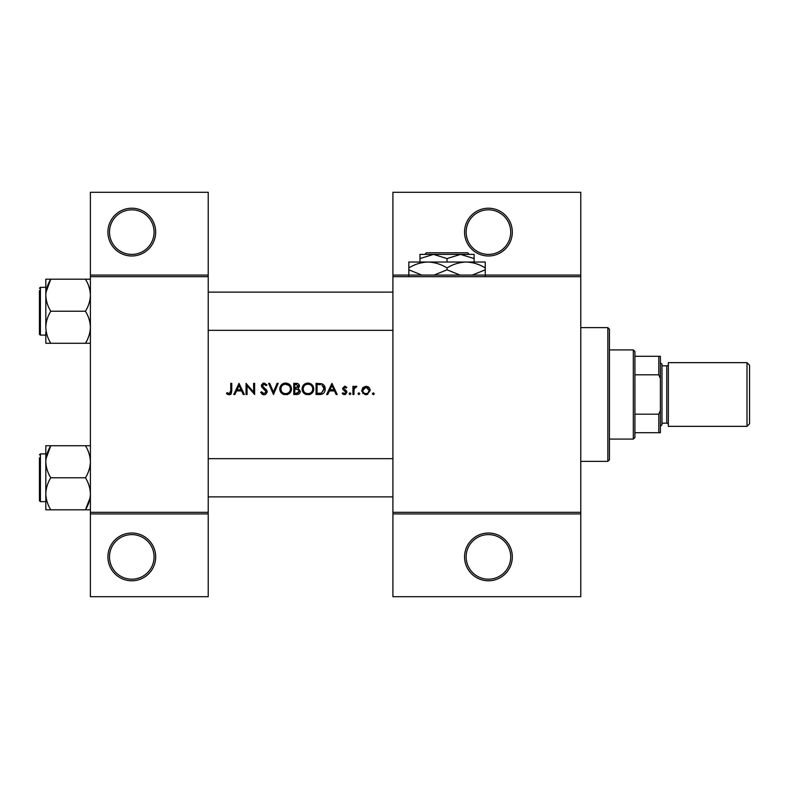 <?xml version="1.0" encoding="UTF-8"?>
<svg xmlns="http://www.w3.org/2000/svg" width="789" height="789" viewBox="0 0 789 789"><rect width="100%" height="100%" fill="white"/><g stroke="black" fill="none" stroke-linecap="round" stroke-linejoin="round"><path stroke-width="1.18" d="M155.68 556.896A23.887 23.887 0 0 1 131.793 580.783A23.887 23.887 0 0 1 107.915 556.896A23.887 23.887 0 0 1 131.793 533.019A23.887 23.887 0 0 1 155.68 556.896M109.503 556.896A22.289 22.289 0 0 0 131.793 579.185A22.289 22.289 0 0 0 154.082 556.896A22.289 22.289 0 0 0 131.793 534.607A22.289 22.289 0 0 0 109.503 556.896M155.68 232.104A23.887 23.887 0 0 1 131.793 255.981A23.887 23.887 0 0 1 107.915 232.104A23.887 23.887 0 0 1 131.793 208.217A23.887 23.887 0 0 1 155.68 232.104M109.503 232.104A22.289 22.289 0 0 0 131.793 254.393A22.289 22.289 0 0 0 154.082 232.104A22.289 22.289 0 0 0 131.793 209.815A22.289 22.289 0 0 0 109.503 232.104M512.317 556.896A23.887 23.887 0 0 1 488.44 580.783A23.887 23.887 0 0 1 464.553 556.896A23.887 23.887 0 0 1 488.44 533.019A23.887 23.887 0 0 1 512.317 556.896M466.151 556.896A22.289 22.289 0 0 0 488.44 579.185A22.289 22.289 0 0 0 510.73 556.896A22.289 22.289 0 0 0 488.44 534.607A22.289 22.289 0 0 0 466.151 556.896M512.317 232.104A23.887 23.887 0 0 1 488.44 255.981A23.887 23.887 0 0 1 464.553 232.104A23.887 23.887 0 0 1 488.44 208.217A23.887 23.887 0 0 1 512.317 232.104M466.151 232.104A22.289 22.289 0 0 0 488.44 254.393A22.289 22.289 0 0 0 510.73 232.104A22.289 22.289 0 0 0 488.44 209.815A22.289 22.289 0 0 0 466.151 232.104M226.473 393.504L227.883 394.5L230.437 394.5L231.759 390.88L231.759 383.355L230.763 383.355L230.763 390.772L229.224 393.642L227.064 392.646L226.473 393.504L227.064 392.646L229.224 393.642L230.763 390.772M239.047 383.355L233.761 394.5L234.856 394.5L236.552 390.93L241.602 390.93L243.249 394.5L244.334 394.5L239.047 383.355M246.05 383.355L246.05 394.5L247.056 394.5L247.056 385.752L254.63 394.5L254.63 383.355L253.624 383.355L253.624 392.123L246.05 383.355M260.626 392.35L262.648 394.5L264.019 394.786L265.39 394.5L267.195 391.768L262.342 385.624L263.98 384.213L266.149 385.643L267.057 384.953L264.088 383.069L261.337 385.673L261.968 387.369L266.199 391.758L264.019 393.642L261.573 391.788L260.626 392.35L261.573 391.788L262.017 392.468M268.625 383.355L273.487 394.5L278.201 383.355L277.126 383.355L273.418 392.133L269.7 383.355L268.625 383.355M279.77 388.977C279.898 391.669 281.229 393.504 283.754 394.5L287.521 394.5C290.046 393.494 291.368 391.64 291.486 388.928C291.171 385.318 289.198 383.365 285.559 383.069C282.008 383.424 280.075 385.397 279.77 388.977M293.774 383.355L293.774 394.5L296.792 394.5C298.903 394.451 300.086 393.395 300.353 391.334L298.203 388.484L299.495 386.117C299.209 384.154 298.035 383.237 295.954 383.355L293.774 383.355M302.059 388.977C302.197 391.669 303.518 393.504 306.043 394.5L309.811 394.5C312.336 393.494 313.657 391.64 313.775 388.928C313.47 385.318 311.487 383.365 307.848 383.069C304.298 383.424 302.365 385.397 302.059 388.977M316.064 383.355L316.064 394.5L319.515 394.5C323.096 394.47 324.999 392.666 325.206 389.066C325.246 386.561 324.121 384.795 321.853 383.76L316.064 383.355M331.922 383.355L326.636 394.5L327.731 394.5L329.427 390.93L334.477 390.93L336.124 394.5L337.209 394.5L331.922 383.355M346.105 388.07L344.704 387.212L346.105 388.07L344.704 387.212L343.639 388.306L346.549 391.028L346.933 392.291L344.546 394.638L342.219 393.543L343.619 394.5L345.404 394.5L346.933 392.291L346.549 391.028L343.639 388.306L344.704 387.212L346.105 388.07L346.785 387.369L344.704 386.216L342.643 388.346L343.018 389.608L345.927 392.33L344.487 393.642L342.88 392.784L342.219 393.543L342.88 392.784L344.487 393.642L345.927 392.33L345.296 391.236M349.073 393.711L350 394.638L350.927 393.711L350 392.784L349.073 393.711L350 392.784L350.927 393.711L350 394.638L349.073 393.711M352.93 386.354L352.93 394.5L353.936 394.5L354.113 388.967L356.786 386.492L355.918 386.216L353.936 387.557L353.936 386.354L352.93 386.354M358.857 394.638L357.93 393.711L358.857 394.638L359.794 393.711L358.857 392.784L357.93 393.711L358.857 392.784L359.794 393.711L358.857 394.638L357.93 393.711L358.857 392.784M361.786 390.447L364.834 394.5L366.007 394.638L367.181 394.5L370.219 390.447L369.104 387.557L366.007 386.216L362.91 387.557L361.786 390.447M372.359 393.711L373.789 394.5L374.223 393.711L373.296 392.784L372.359 393.711L373.296 392.784L374.223 393.711L373.296 394.638L372.359 393.711L373.296 394.638M208.217 513.915L90.4 513.915L90.4 512.317L208.217 512.317L208.217 596.701L90.4 596.701L90.4 513.915M580.783 276.683L392.912 276.683L392.912 275.085L580.783 275.085L580.783 513.915L392.912 513.915L392.912 512.317L580.783 512.317M90.4 275.085L208.217 275.085L208.217 192.299L90.4 192.299L90.4 512.317M208.217 275.085L208.217 512.317M208.217 276.683L90.4 276.683M392.912 276.683L392.912 512.317M580.783 513.915L580.783 596.701L392.912 596.701L392.912 513.915M392.912 275.085L392.912 192.299L580.783 192.299L580.783 275.085M231.759 390.88L231.207 393.849M230.723 394.322L229.165 394.786M227.873 394.5L227.133 394.056M329.97 389.786L331.991 385.525L333.954 389.786L329.97 389.786L333.954 389.786M344.704 386.216L345.316 386.314M345.927 392.33L344.418 390.713M350 392.784L350.927 393.711M354.754 386.62L355.602 386.245M356.243 387.36L355.405 387.261M354.251 388.523L353.955 390.368M367.713 386.551L368.453 386.975M369.104 387.557L370.149 389.658M367.812 394.273L366.599 394.608M365.396 394.608L364.843 394.5M363.108 393.524L362.624 392.981M361.944 391.62L361.835 391.127M367.852 393.1L369.222 390.456C369.045 392.419 367.97 393.474 366.007 393.642C364.045 393.484 362.97 392.419 362.792 390.456L366.007 387.212L369.222 390.456L367.25 387.458L366.007 387.212L363.394 388.563M365.376 393.593L366.638 393.583M363.019 389.214L362.851 391.088M324.407 385.86L324.782 386.62M325.127 390.2L324.841 391.275M324.595 391.837L324.111 392.636M321.734 394.253L320.679 394.441M321.922 385.062L324.21 389.066L321.527 393.07L317.07 393.356L317.07 384.499L320.482 384.647M319.328 384.539L317.849 384.499M320.778 393.228L321.527 393.07L324.171 388.366M324.151 388.227L324.042 387.695M323.934 387.34L323.49 386.442M317.07 393.356L319.949 393.317M302.088 388.395L302.167 387.823M302.72 386.216L303.716 384.815M303.726 384.795L305.126 383.75M306.507 383.227L307.276 383.099M307.848 383.069C311.477 383.355 313.45 385.308 313.775 388.928M313.716 389.845L313.194 391.551M312.7 392.36L309.811 394.5M309.801 394.5L308.884 394.717M304.248 393.524L303.154 392.38M303.144 392.37L302.128 389.884M312.691 389.865L312.779 388.918C312.493 391.847 310.866 393.425 307.897 393.642C304.978 393.415 303.37 391.867 303.065 388.977C303.341 386.068 304.958 384.48 307.897 384.213C310.846 384.45 312.474 386.018 312.779 388.918C312.474 386.018 310.846 384.45 307.897 384.213L306.96 384.302M306.97 393.563L308.844 393.563M312.306 391.028L312.612 390.2M303.883 386.285L303.065 388.977L303.883 391.6M306.122 393.336L306.783 393.524M306.655 384.371L305.826 384.677M299.761 393.149L299.268 393.691M297.778 387.557L298.489 386.137L294.78 388.07L294.78 384.499L296.131 384.499L298.489 386.137L298.36 385.486M296.654 384.519L296.131 384.499M294.78 388.07L296.24 388.04M298.804 390.013L297.522 389.342L299.347 391.334L296.2 393.356L294.78 393.356L294.78 389.214L297.522 389.342L295.441 389.214M297.591 393.247L299.347 391.334L299.149 390.496M294.78 393.356L297.029 393.326M279.799 388.395L279.878 387.823M280.43 386.216L281.426 384.815M281.436 384.795L282.827 383.75M284.218 383.227L284.987 383.099M285.559 383.069C289.188 383.355 291.161 385.308 291.486 388.928M291.427 389.845L290.904 391.551M290.411 392.36L287.521 394.5M287.512 394.5L286.594 394.717M281.959 393.524L280.864 392.38M280.854 392.37L279.839 389.884M289.05 385.555L285.608 384.213C288.557 384.45 290.184 386.018 290.49 388.918L290.401 387.981M290.303 387.577L289.484 386.018M290.401 389.865L290.49 388.918C290.204 391.847 288.577 393.425 285.608 393.642L286.555 393.563M290.017 391.028L290.322 390.2M284.681 393.563L285.608 393.642C282.689 393.415 281.081 391.867 280.776 388.977L281.594 391.6M283.833 393.336L284.494 393.524M281.594 386.285L280.776 388.977C281.052 386.068 282.669 384.48 285.608 384.213L284.661 384.302M284.365 384.371L283.537 384.677M262.638 394.49L262.007 394.115M262.55 393.05L264.019 393.642M266.149 392.153L264.779 389.638M266.199 391.758L265.804 390.663M264.394 389.332L263.792 388.878M261.968 387.369L261.337 385.673M261.396 385.14L263.053 383.247M263.062 383.247L263.565 383.109M264.088 383.069L267.057 384.953M265.331 384.726L264.65 384.322M264.315 384.243L262.342 385.624L263.437 387.35M262.342 385.624L264.571 388.168M265.429 388.829L266.327 389.687M266.613 390.052L267.136 391.196M267.165 392.202L265.646 394.362M237.094 389.786L239.106 385.525L241.079 389.786L237.094 389.786L241.079 389.786M633.32 349.921L634.918 351.509L634.918 437.491L633.32 439.078L633.32 349.921L609.443 349.921M634.918 356.293L660.393 356.293L660.393 432.707L658.795 432.707L658.795 414.195L660.393 410.418M634.918 414.195L658.795 414.195M660.393 378.582L658.795 374.805L658.795 356.293M634.918 374.805L658.795 374.805M634.918 432.707L658.795 432.707M607.846 327.632L609.443 329.22L609.443 459.78L607.846 461.368L607.846 327.632L580.783 327.632M208.217 292.127L392.912 292.127M208.217 330.335L392.912 330.335M90.4 279.188L85.439 279.188C88.546 284.218 90.202 289.553 90.4 295.204C90.202 300.875 88.546 306.221 85.439 311.231C88.536 316.221 90.193 321.557 90.4 327.257C90.212 332.879 88.555 338.225 85.439 343.274L90.4 343.274M85.439 311.231L50.772 311.231C47.665 306.201 46.018 300.865 45.821 295.204L45.821 287.344L40.407 287.344L40.407 335.108L39.45 334.161L39.45 290.53M46.018 292.127L50.772 279.188L45.821 279.188L45.821 295.204C46.018 289.543 47.675 284.198 50.772 279.188L85.439 279.188M85.439 343.274L50.772 343.274C47.675 338.284 46.028 332.948 45.821 327.257C46.009 321.626 47.656 316.281 50.772 311.231M45.821 331.913L45.821 343.274L50.772 343.274M45.821 295.204L45.821 327.257M39.45 329.151L39.45 331.932M45.821 445.726L45.821 461.743C46.009 456.121 47.656 450.775 50.772 445.726L45.821 445.726M39.45 457.916L39.45 500.699L40.407 501.656L45.821 501.656M90.4 445.726L50.772 445.726L46.018 458.665M85.439 445.726C88.536 450.716 90.193 456.052 90.4 461.743C90.212 467.374 88.555 472.719 85.439 477.769L50.772 477.769C47.675 472.779 46.028 467.443 45.821 461.743L45.821 457.087M85.439 477.769C88.546 482.799 90.202 488.135 90.4 493.796C90.202 499.457 88.546 504.802 85.439 509.812L50.772 509.812C47.665 504.782 46.018 499.447 45.821 493.796C46.018 488.125 47.675 482.779 50.772 477.769M90.015 498.086L85.439 509.812L90.4 509.812M45.821 461.743L45.821 509.812L50.772 509.812M392.912 496.873L208.217 496.873M392.912 458.665L208.217 458.665M749.55 365.208L749.55 423.792L747.005 426.346L747.005 362.654L749.55 365.208M660.393 362.654L661.981 364.252L661.981 424.748L660.393 426.346M661.981 423.16L666.754 423.16A1.588 1.588 0 0 1 668.352 424.748M661.981 365.84L666.754 365.84A1.588 1.588 0 0 0 668.352 364.252M747.005 426.346L668.352 426.346L668.352 362.654L747.005 362.654M426.405 252.796L424.807 254.393L426.405 252.796L467.68 252.796L469.277 254.393L467.68 252.796M474.11 262.037L474.11 258.575L460.579 254.393L419.975 254.393L419.975 258.575L433.506 254.393L447.038 258.575L460.579 254.393L469.277 254.393M419.975 258.575L419.975 262.037M447.038 258.575L447.038 262.037M474.11 258.575L474.11 254.393L460.579 254.393M421.878 275.085L408.83 269.818L408.83 262.037L485.255 262.037L485.255 269.818L472.216 275.085M408.83 269.818L408.83 275.726M408.83 267.944C414.777 264.246 421.148 262.283 427.934 262.037C434.65 262.254 441.012 264.226 447.038 267.944L447.038 269.818L433.999 275.085M447.038 267.944C452.985 264.246 459.356 262.283 466.151 262.037C472.858 262.254 479.229 264.226 485.255 267.944M460.086 275.085L447.038 269.818M485.255 275.726L485.255 269.818M45.821 453.892L40.407 453.892L39.45 454.839L40.407 453.892L40.407 501.656L39.45 500.699M666.754 423.16L666.754 365.84M633.32 439.078L609.443 439.078M607.846 461.368L580.783 461.368M40.229 335.098L45.821 335.108M40.407 287.344L39.45 288.301L40.229 287.364M40.407 335.108L39.46 334.299M40.407 453.892L39.45 454.839L40.407 453.892"/></g></svg>
